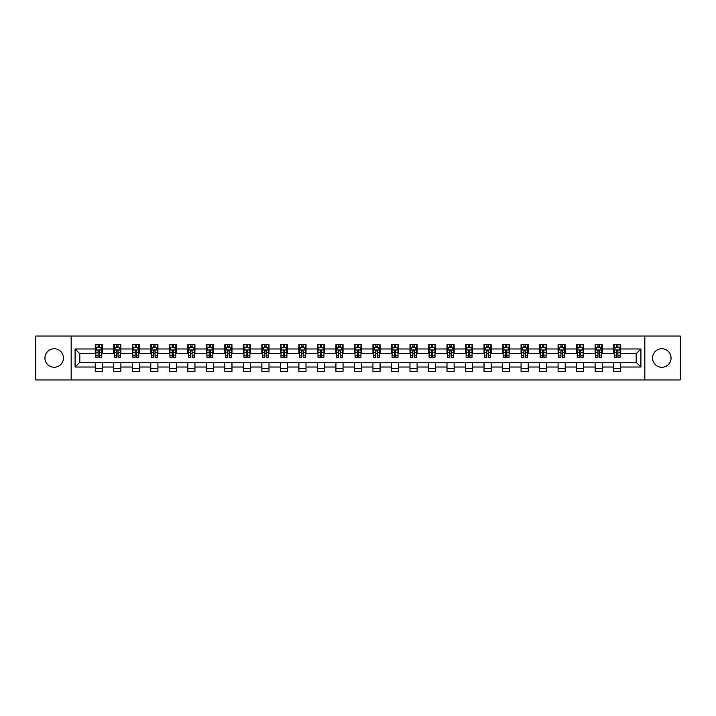 <?xml version="1.0" encoding="UTF-8"?>
<svg xmlns="http://www.w3.org/2000/svg" width="716" height="716" viewBox="0 0 716 716"><rect width="100%" height="100%" fill="white"/><g stroke="black" fill="none" stroke-linecap="round" stroke-linejoin="round"><path stroke-width="1.07" d="M661.808 348.746A9.254 9.254 0 0 0 652.545 358A9.254 9.254 0 0 0 661.808 367.254A9.254 9.254 0 0 0 671.062 358A9.254 9.254 0 0 0 661.808 348.746M54.192 348.746A9.254 9.254 0 0 0 44.938 358A9.254 9.254 0 0 0 54.192 367.254A9.254 9.254 0 0 0 63.456 358A9.254 9.254 0 0 0 54.192 348.746M644.839 379.954L680.2 379.954L680.2 336.046L644.839 336.046L644.839 379.954L71.161 379.954L71.161 336.046L35.8 336.046L35.8 379.954L71.161 379.954M644.839 336.046L71.161 336.046M620.745 348.978L620.745 344.647L613.621 344.647L613.621 348.978L602.228 348.978L602.228 344.647L595.112 344.647L595.112 348.978L583.719 348.978L583.719 344.647L576.595 344.647L576.595 348.978L565.201 348.978L565.201 344.647L558.086 344.647L558.086 348.978L546.693 348.978L546.693 344.647L539.569 344.647L539.569 348.978L528.175 348.978L528.175 344.647L521.06 344.647L521.06 348.978L509.667 348.978L509.667 344.647L502.543 344.647L502.543 348.978L491.149 348.978L491.149 344.647L484.034 344.647L484.034 348.978L472.641 348.978L472.641 344.647L465.516 344.647L465.516 348.978L454.123 348.978L454.123 344.647L447.008 344.647L447.008 348.978L435.614 348.978L435.614 344.647L428.49 344.647L428.49 348.978L417.097 348.978L417.097 344.647L409.982 344.647L409.982 348.978L398.588 348.978L398.588 344.647L391.464 344.647L391.464 348.978L380.071 348.978L380.071 344.647L372.955 344.647L372.955 348.978L361.562 348.978L361.562 344.647L354.438 344.647L354.438 348.978L343.045 348.978L343.045 344.647L335.929 344.647L335.929 348.978L324.536 348.978L324.536 344.647L317.412 344.647L317.412 348.978L306.018 348.978L306.018 344.647L298.903 344.647L298.903 348.978L287.51 348.978L287.51 344.647L280.386 344.647L280.386 348.978L268.992 348.978L268.992 344.647L261.877 344.647L261.877 348.978L250.484 348.978L250.484 344.647L243.359 344.647L243.359 348.978L231.966 348.978L231.966 344.647L224.851 344.647L224.851 348.978L213.458 348.978L213.458 344.647L206.333 344.647L206.333 348.978L194.94 348.978L194.94 344.647L187.825 344.647L187.825 348.978L176.431 348.978L176.431 344.647L169.307 344.647L169.307 348.978L157.914 348.978L157.914 344.647L150.799 344.647L150.799 348.978L139.405 348.978L139.405 344.647L132.281 344.647L132.281 348.978L120.888 348.978L120.888 344.647L113.772 344.647L113.772 348.978L102.379 348.978L102.379 344.647L95.255 344.647L95.255 348.978L75.082 348.978L75.082 367.022L79.825 362.269L95.255 362.269L95.255 371.353L102.379 371.353L102.379 362.269L113.772 362.269L113.772 371.353L120.888 371.353L120.888 362.269L132.281 362.269L132.281 371.353L139.405 371.353L139.405 362.269L150.799 362.269L150.799 371.353L157.914 371.353L157.914 362.269L169.307 362.269L169.307 371.353L176.431 371.353L176.431 362.269L187.825 362.269L187.825 371.353L194.94 371.353L194.94 362.269L206.333 362.269L206.333 371.353L213.458 371.353L213.458 362.269L224.851 362.269L224.851 371.353L231.966 371.353L231.966 362.269L243.359 362.269L243.359 371.353L250.484 371.353L250.484 362.269L261.877 362.269L261.877 371.353L268.992 371.353L268.992 362.269L280.386 362.269L280.386 371.353L287.51 371.353L287.51 362.269L298.903 362.269L298.903 371.353L306.018 371.353L306.018 362.269L317.412 362.269L317.412 371.353L324.536 371.353L324.536 362.269L335.929 362.269L335.929 371.353L343.045 371.353L343.045 362.269L354.438 362.269L354.438 371.353L361.562 371.353L361.562 362.269L372.955 362.269L372.955 371.353L380.071 371.353L380.071 362.269L391.464 362.269L391.464 371.353L398.588 371.353L398.588 362.269L409.982 362.269L409.982 371.353L417.097 371.353L417.097 362.269L428.49 362.269L428.49 371.353L435.614 371.353L435.614 362.269L447.008 362.269L447.008 371.353L454.123 371.353L454.123 362.269L465.516 362.269L465.516 371.353L472.641 371.353L472.641 362.269L484.034 362.269L484.034 371.353L491.149 371.353L491.149 362.269L502.543 362.269L502.543 371.353L509.667 371.353L509.667 362.269L521.06 362.269L521.06 371.353L528.175 371.353L528.175 362.269L539.569 362.269L539.569 371.353L546.693 371.353L546.693 362.269L558.086 362.269L558.086 371.353L565.201 371.353L565.201 362.269L576.595 362.269L576.595 371.353L583.719 371.353L583.719 362.269L595.112 362.269L595.112 371.353L602.228 371.353L602.228 362.269L613.621 362.269L613.621 371.353L620.745 371.353L620.745 362.269L636.175 362.269L636.175 353.731L620.745 353.731L620.745 348.978L640.918 348.978L640.918 367.022L620.745 367.022M613.621 367.022L602.228 367.022M595.112 367.022L583.719 367.022M576.595 367.022L565.201 367.022M558.086 367.022L546.693 367.022M539.569 367.022L528.175 367.022M521.06 367.022L509.667 367.022M502.543 367.022L491.149 367.022M484.034 367.022L472.641 367.022M465.516 367.022L454.123 367.022M447.008 367.022L435.614 367.022M428.49 367.022L417.097 367.022M409.982 367.022L398.588 367.022M391.464 367.022L380.071 367.022M372.955 367.022L361.562 367.022M354.438 367.022L343.045 367.022M335.929 367.022L324.536 367.022M317.412 367.022L306.018 367.022M298.903 367.022L287.51 367.022M280.386 367.022L268.992 367.022M261.877 367.022L250.484 367.022M243.359 367.022L231.966 367.022M224.851 367.022L213.458 367.022M206.333 367.022L194.94 367.022M187.825 367.022L176.431 367.022M169.307 367.022L157.914 367.022M150.799 367.022L139.405 367.022M132.281 367.022L120.888 367.022M113.772 367.022L102.379 367.022M95.255 367.022L75.082 367.022M613.621 348.978L613.621 353.731L602.228 353.731L602.228 348.978M595.112 348.978L595.112 353.731L583.719 353.731L583.719 348.978M576.595 348.978L576.595 353.731L565.201 353.731L565.201 348.978M558.086 348.978L558.086 353.731L546.693 353.731L546.693 348.978M539.569 348.978L539.569 353.731L528.175 353.731L528.175 348.978M521.06 348.978L521.06 353.731L509.667 353.731L509.667 348.978M502.543 348.978L502.543 353.731L491.149 353.731L491.149 348.978M484.034 348.978L484.034 353.731L472.641 353.731L472.641 348.978M465.516 348.978L465.516 353.731L454.123 353.731L454.123 348.978M447.008 348.978L447.008 353.731L435.614 353.731L435.614 348.978M428.49 348.978L428.49 353.731L417.097 353.731L417.097 348.978M409.982 348.978L409.982 353.731L398.588 353.731L398.588 348.978M391.464 348.978L391.464 353.731L380.071 353.731L380.071 348.978M372.955 348.978L372.955 353.731L361.562 353.731L361.562 348.978M354.438 348.978L354.438 353.731L343.045 353.731L343.045 348.978M335.929 348.978L335.929 353.731L324.536 353.731L324.536 348.978M317.412 348.978L317.412 353.731L306.018 353.731L306.018 348.978M298.903 348.978L298.903 353.731L287.51 353.731L287.51 348.978M280.386 348.978L280.386 353.731L268.992 353.731L268.992 348.978M261.877 348.978L261.877 353.731L250.484 353.731L250.484 348.978M243.359 348.978L243.359 353.731L231.966 353.731L231.966 348.978M224.851 348.978L224.851 353.731L213.458 353.731L213.458 348.978M206.333 348.978L206.333 353.731L194.94 353.731L194.94 348.978M187.825 348.978L187.825 353.731L176.431 353.731L176.431 348.978M169.307 348.978L169.307 353.731L157.914 353.731L157.914 348.978M150.799 348.978L150.799 353.731L139.405 353.731L139.405 348.978M132.281 348.978L132.281 353.731L120.888 353.731L120.888 348.978M113.772 348.978L113.772 353.731L102.379 353.731L102.379 348.978M95.255 348.978L95.255 353.731L79.825 353.731L75.082 348.978M79.825 353.731L79.825 362.269M640.918 367.022L636.175 362.269M636.175 353.731L640.918 348.978M95.255 347.618L95.846 347.618M98.101 347.618L99.524 347.618M101.779 347.618L102.379 347.618M95.255 353.606L95.846 353.606M98.101 353.606L99.524 353.606M101.779 353.606L102.379 353.606M95.255 362.394L102.379 362.394M95.255 368.382L102.379 368.382M113.772 362.394L120.888 362.394M113.772 368.382L120.888 368.382M113.772 347.618L114.363 347.618M116.619 347.618L118.042 347.618M120.297 347.618L120.888 347.618M113.772 353.606L114.363 353.606M116.619 353.606L118.042 353.606M120.297 353.606L120.888 353.606M132.281 362.394L139.405 362.394M132.281 368.382L139.405 368.382M132.281 347.618L132.872 347.618M135.127 347.618L136.55 347.618M138.806 347.618L139.405 347.618M132.281 353.606L132.872 353.606M135.127 353.606L136.55 353.606M138.806 353.606L139.405 353.606M150.799 362.394L157.914 362.394M150.799 368.382L157.914 368.382M150.799 347.618L151.389 347.618M153.645 347.618L155.068 347.618M157.323 347.618L157.914 347.618M150.799 353.606L151.389 353.606M153.645 353.606L155.068 353.606M157.323 353.606L157.914 353.606M169.307 362.394L176.431 362.394M169.307 368.382L176.431 368.382M169.307 347.618L169.898 347.618M172.153 347.618L173.576 347.618M175.832 347.618L176.431 347.618M169.307 353.606L169.898 353.606M172.153 353.606L173.576 353.606M175.832 353.606L176.431 353.606M187.825 362.394L194.94 362.394M187.825 368.382L194.94 368.382M187.825 347.618L188.415 347.618M190.671 347.618L192.094 347.618M194.349 347.618L194.94 347.618M187.825 353.606L188.415 353.606M190.671 353.606L192.094 353.606M194.349 353.606L194.94 353.606M206.333 362.394L213.458 362.394M206.333 368.382L213.458 368.382M206.333 347.618L206.924 347.618M209.179 347.618L210.602 347.618M212.858 347.618L213.458 347.618M206.333 353.606L206.924 353.606M209.179 353.606L210.602 353.606M212.858 353.606L213.458 353.606M224.851 362.394L231.966 362.394M224.851 368.382L231.966 368.382M224.851 347.618L225.442 347.618M227.697 347.618L229.12 347.618M231.375 347.618L231.966 347.618M224.851 353.606L225.442 353.606M227.697 353.606L229.12 353.606M231.375 353.606L231.966 353.606M243.359 362.394L250.484 362.394M243.359 368.382L250.484 368.382M243.359 347.618L243.95 347.618M246.206 347.618L247.638 347.618M249.884 347.618L250.484 347.618M243.359 353.606L243.95 353.606M246.206 353.606L247.638 353.606M249.884 353.606L250.484 353.606M261.877 362.394L268.992 362.394M261.877 368.382L268.992 368.382M261.877 347.618L262.468 347.618M264.723 347.618L266.146 347.618M268.402 347.618L268.992 347.618M261.877 353.606L262.468 353.606M264.723 353.606L266.146 353.606M268.402 353.606L268.992 353.606M280.386 362.394L287.51 362.394M280.386 368.382L287.51 368.382M280.386 347.618L280.976 347.618M283.232 347.618L284.664 347.618M286.91 347.618L287.51 347.618M280.386 353.606L280.976 353.606M283.232 353.606L284.664 353.606M286.91 353.606L287.51 353.606M298.903 362.394L306.018 362.394M298.903 368.382L306.018 368.382M298.903 347.618L299.494 347.618M301.749 347.618L303.172 347.618M305.428 347.618L306.018 347.618M298.903 353.606L299.494 353.606M301.749 353.606L303.172 353.606M305.428 353.606L306.018 353.606M317.412 362.394L324.536 362.394M317.412 368.382L324.536 368.382M317.412 347.618L318.002 347.618M320.258 347.618L321.69 347.618M323.936 347.618L324.536 347.618M317.412 353.606L318.002 353.606M320.258 353.606L321.69 353.606M323.936 353.606L324.536 353.606M335.929 362.394L343.045 362.394M335.929 368.382L343.045 368.382M335.929 347.618L336.52 347.618M338.775 347.618L340.198 347.618M342.454 347.618L343.045 347.618M335.929 353.606L336.52 353.606M338.775 353.606L340.198 353.606M342.454 353.606L343.045 353.606M354.438 362.394L361.562 362.394M354.438 368.382L361.562 368.382M354.438 347.618L355.038 347.618M357.284 347.618L358.716 347.618M360.962 347.618L361.562 347.618M354.438 353.606L355.038 353.606M357.284 353.606L358.716 353.606M360.962 353.606L361.562 353.606M372.955 362.394L380.071 362.394M372.955 368.382L380.071 368.382M372.955 347.618L373.546 347.618M375.802 347.618L377.225 347.618M379.48 347.618L380.071 347.618M372.955 353.606L373.546 353.606M375.802 353.606L377.225 353.606M379.48 353.606L380.071 353.606M391.464 362.394L398.588 362.394M391.464 368.382L398.588 368.382M391.464 347.618L392.064 347.618M394.31 347.618L395.742 347.618M397.998 347.618L398.588 347.618M391.464 353.606L392.064 353.606M394.31 353.606L395.742 353.606M397.998 353.606L398.588 353.606M409.982 362.394L417.097 362.394M409.982 368.382L417.097 368.382M409.982 347.618L410.572 347.618M412.828 347.618L414.251 347.618M416.506 347.618L417.097 347.618M409.982 353.606L410.572 353.606M412.828 353.606L414.251 353.606M416.506 353.606L417.097 353.606M428.49 362.394L435.614 362.394M428.49 368.382L435.614 368.382M428.49 347.618L429.09 347.618M431.336 347.618L432.768 347.618M435.024 347.618L435.614 347.618M428.49 353.606L429.09 353.606M431.336 353.606L432.768 353.606M435.024 353.606L435.614 353.606M447.008 362.394L454.123 362.394M447.008 368.382L454.123 368.382M447.008 347.618L447.598 347.618M449.854 347.618L451.277 347.618M453.532 347.618L454.123 347.618M447.008 353.606L447.598 353.606M449.854 353.606L451.277 353.606M453.532 353.606L454.123 353.606M465.516 362.394L472.641 362.394M465.516 368.382L472.641 368.382M465.516 347.618L466.116 347.618M468.362 347.618L469.794 347.618M472.05 347.618L472.641 347.618M465.516 353.606L466.116 353.606M468.362 353.606L469.794 353.606M472.05 353.606L472.641 353.606M484.034 362.394L491.149 362.394M484.034 368.382L491.149 368.382M484.034 347.618L484.625 347.618M486.88 347.618L488.303 347.618M490.558 347.618L491.149 347.618M484.034 353.606L484.625 353.606M486.88 353.606L488.303 353.606M490.558 353.606L491.149 353.606M502.543 362.394L509.667 362.394M502.543 368.382L509.667 368.382M502.543 347.618L503.142 347.618M505.398 347.618L506.821 347.618M509.076 347.618L509.667 347.618M502.543 353.606L503.142 353.606M505.398 353.606L506.821 353.606M509.076 353.606L509.667 353.606M521.06 362.394L528.175 362.394M521.06 368.382L528.175 368.382M521.06 347.618L521.651 347.618M523.906 347.618L525.329 347.618M527.585 347.618L528.175 347.618M521.06 353.606L521.651 353.606M523.906 353.606L525.329 353.606M527.585 353.606L528.175 353.606M539.569 362.394L546.693 362.394M539.569 368.382L546.693 368.382M539.569 347.618L540.168 347.618M542.424 347.618L543.847 347.618M546.102 347.618L546.693 347.618M539.569 353.606L540.168 353.606M542.424 353.606L543.847 353.606M546.102 353.606L546.693 353.606M558.086 362.394L565.201 362.394M558.086 368.382L565.201 368.382M558.086 347.618L558.677 347.618M560.932 347.618L562.355 347.618M564.611 347.618L565.201 347.618M558.086 353.606L558.677 353.606M560.932 353.606L562.355 353.606M564.611 353.606L565.201 353.606M576.595 362.394L583.719 362.394M576.595 368.382L583.719 368.382M576.595 347.618L577.194 347.618M579.45 347.618L580.873 347.618M583.128 347.618L583.719 347.618M576.595 353.606L577.194 353.606M579.45 353.606L580.873 353.606M583.128 353.606L583.719 353.606M595.112 362.394L602.228 362.394M595.112 368.382L602.228 368.382M595.112 347.618L595.703 347.618M597.958 347.618L599.382 347.618M601.637 347.618L602.228 347.618M595.112 353.606L595.703 353.606M597.958 353.606L599.382 353.606M601.637 353.606L602.228 353.606M613.621 362.394L620.745 362.394M613.621 368.382L620.745 368.382M613.621 347.618L614.221 347.618M616.476 347.618L617.899 347.618M620.154 347.618L620.745 347.618M613.621 353.606L614.221 353.606M616.476 353.606L617.899 353.606M620.154 353.606L620.745 353.606M99.524 346.195L98.101 346.195M101.779 355.798L99.524 355.798L99.524 357.284L101.779 357.284L101.779 350.052L100.598 347.672L97.036 347.672L95.846 350.052L95.846 357.284L98.101 357.284L98.101 355.798L95.846 355.798M95.846 350.052L95.846 344.647M101.779 350.052L101.779 344.647M98.101 347.672L98.101 344.647M99.524 344.647L99.524 347.672M99.524 355.798L99.524 350.938L98.101 350.938L98.101 355.798M118.042 346.195L116.619 346.195M120.297 355.798L118.042 355.798L118.042 357.284L120.297 357.284L120.297 350.052L119.107 347.672L115.544 347.672L114.363 350.052L114.363 357.284L116.619 357.284L116.619 355.798L114.363 355.798M114.363 350.052L114.363 344.647M120.297 350.052L120.297 344.647M116.619 347.672L116.619 344.647M118.042 344.647L118.042 347.672M118.042 355.798L118.042 350.938L116.619 350.938L116.619 355.798M136.55 346.195L135.127 346.195M138.806 355.798L136.55 355.798L136.55 357.284L138.806 357.284L138.806 350.052L137.624 347.672L134.062 347.672L132.872 350.052L132.872 357.284L135.127 357.284L135.127 355.798L132.872 355.798M132.872 350.052L132.872 344.647M138.806 350.052L138.806 344.647M135.127 347.672L135.127 344.647M136.55 344.647L136.55 347.672M136.55 355.798L136.55 350.938L135.127 350.938L135.127 355.798M155.068 346.195L153.645 346.195M157.323 355.798L155.068 355.798L155.068 357.284L157.323 357.284L157.323 350.052L156.133 347.672L152.58 347.672L151.389 350.052L151.389 357.284L153.645 357.284L153.645 355.798L151.389 355.798M151.389 350.052L151.389 344.647M157.323 350.052L157.323 344.647M153.645 347.672L153.645 344.647M155.068 344.647L155.068 347.672M155.068 355.798L155.068 350.938L153.645 350.938L153.645 355.798M173.576 346.195L172.153 346.195M175.832 355.798L173.576 355.798L173.576 357.284L175.832 357.284L175.832 350.052L174.65 347.672L171.088 347.672L169.898 350.052L169.898 357.284L172.153 357.284L172.153 355.798L169.898 355.798M169.898 350.052L169.898 344.647M175.832 350.052L175.832 344.647M172.153 347.672L172.153 344.647M173.576 344.647L173.576 347.672M173.576 355.798L173.576 350.938L172.153 350.938L172.153 355.798M192.094 346.195L190.671 346.195M194.349 355.798L192.094 355.798L192.094 357.284L194.349 357.284L194.349 350.052L193.159 347.672L189.606 347.672L188.415 350.052L188.415 357.284L190.671 357.284L190.671 355.798L188.415 355.798M188.415 350.052L188.415 344.647M194.349 350.052L194.349 344.647M190.671 347.672L190.671 344.647M192.094 344.647L192.094 347.672M192.094 355.798L192.094 350.938L190.671 350.938L190.671 355.798M210.602 346.195L209.179 346.195M212.858 355.798L210.602 355.798L210.602 357.284L212.858 357.284L212.858 350.052L211.676 347.672L208.114 347.672L206.924 350.052L206.924 357.284L209.179 357.284L209.179 355.798L206.924 355.798M206.924 350.052L206.924 344.647M212.858 350.052L212.858 344.647M209.179 347.672L209.179 344.647M210.602 344.647L210.602 347.672M210.602 355.798L210.602 350.938L209.179 350.938L209.179 355.798M229.12 346.195L227.697 346.195M231.375 355.798L229.12 355.798L229.12 357.284L231.375 357.284L231.375 350.052L230.185 347.672L226.632 347.672L225.442 350.052L225.442 357.284L227.697 357.284L227.697 355.798L225.442 355.798M225.442 350.052L225.442 344.647M231.375 350.052L231.375 344.647M227.697 347.672L227.697 344.647M229.12 344.647L229.12 347.672M229.12 355.798L229.12 350.938L227.697 350.938L227.697 355.798M247.638 346.195L246.206 346.195M249.884 355.798L247.638 355.798L247.638 357.284L249.884 357.284L249.884 350.052L248.703 347.672L245.14 347.672L243.95 350.052L243.95 357.284L246.206 357.284L246.206 355.798L243.95 355.798M243.95 350.052L243.95 344.647M249.884 350.052L249.884 344.647M246.206 347.672L246.206 344.647M247.638 344.647L247.638 347.672M247.638 355.798L247.638 350.938L246.206 350.938L246.206 355.798M266.146 346.195L264.723 346.195M268.402 355.798L266.146 355.798L266.146 357.284L268.402 357.284L268.402 350.052L267.211 347.672L263.658 347.672L262.468 350.052L262.468 357.284L264.723 357.284L264.723 355.798L262.468 355.798M262.468 350.052L262.468 344.647M268.402 350.052L268.402 344.647M264.723 347.672L264.723 344.647M266.146 344.647L266.146 347.672M266.146 355.798L266.146 350.938L264.723 350.938L264.723 355.798M284.664 346.195L283.232 346.195M286.91 355.798L284.664 355.798L284.664 357.284L286.91 357.284L286.91 350.052L285.729 347.672L282.167 347.672L280.976 350.052L280.976 357.284L283.232 357.284L283.232 355.798L280.976 355.798M280.976 350.052L280.976 344.647M286.91 350.052L286.91 344.647M283.232 347.672L283.232 344.647M284.664 344.647L284.664 347.672M284.664 355.798L284.664 350.938L283.232 350.938L283.232 355.798M303.172 346.195L301.749 346.195M305.428 355.798L303.172 355.798L303.172 357.284L305.428 357.284L305.428 350.052L304.237 347.672L300.684 347.672L299.494 350.052L299.494 357.284L301.749 357.284L301.749 355.798L299.494 355.798M299.494 350.052L299.494 344.647M305.428 350.052L305.428 344.647M301.749 347.672L301.749 344.647M303.172 344.647L303.172 347.672M303.172 355.798L303.172 350.938L301.749 350.938L301.749 355.798M321.69 346.195L320.258 346.195M323.936 355.798L321.69 355.798L321.69 357.284L323.936 357.284L323.936 350.052L322.755 347.672L319.193 347.672L318.002 350.052L318.002 357.284L320.258 357.284L320.258 355.798L318.002 355.798M318.002 350.052L318.002 344.647M323.936 350.052L323.936 344.647M320.258 347.672L320.258 344.647M321.69 344.647L321.69 347.672M321.69 355.798L321.69 350.938L320.258 350.938L320.258 355.798M340.198 346.195L338.775 346.195M342.454 355.798L340.198 355.798L340.198 357.284L342.454 357.284L342.454 350.052L341.264 347.672L337.71 347.672L336.52 350.052L336.52 357.284L338.775 357.284L338.775 355.798L336.52 355.798M336.52 350.052L336.52 344.647M342.454 350.052L342.454 344.647M338.775 347.672L338.775 344.647M340.198 344.647L340.198 347.672M340.198 355.798L340.198 350.938L338.775 350.938L338.775 355.798M358.716 346.195L357.284 346.195M360.962 355.798L358.716 355.798L358.716 357.284L360.962 357.284L360.962 350.052L359.781 347.672L356.219 347.672L355.038 350.052L355.038 357.284L357.284 357.284L357.284 355.798L355.038 355.798M355.038 350.052L355.038 344.647M360.962 350.052L360.962 344.647M357.284 347.672L357.284 344.647M358.716 344.647L358.716 347.672M358.716 355.798L358.716 350.938L357.284 350.938L357.284 355.798M377.225 346.195L375.802 346.195M379.48 355.798L377.225 355.798L377.225 357.284L379.48 357.284L379.48 350.052L378.29 347.672L374.736 347.672L373.546 350.052L373.546 357.284L375.802 357.284L375.802 355.798L373.546 355.798M373.546 350.052L373.546 344.647M379.48 350.052L379.48 344.647M375.802 347.672L375.802 344.647M377.225 344.647L377.225 347.672M377.225 355.798L377.225 350.938L375.802 350.938L375.802 355.798M395.742 346.195L394.31 346.195M397.998 355.798L395.742 355.798L395.742 357.284L397.998 357.284L397.998 350.052L396.807 347.672L393.245 347.672L392.064 350.052L392.064 357.284L394.31 357.284L394.31 355.798L392.064 355.798M392.064 350.052L392.064 344.647M397.998 350.052L397.998 344.647M394.31 347.672L394.31 344.647M395.742 344.647L395.742 347.672M395.742 355.798L395.742 350.938L394.31 350.938L394.31 355.798M414.251 346.195L412.828 346.195M416.506 355.798L414.251 355.798L414.251 357.284L416.506 357.284L416.506 350.052L415.316 347.672L411.763 347.672L410.572 350.052L410.572 357.284L412.828 357.284L412.828 355.798L410.572 355.798M410.572 350.052L410.572 344.647M416.506 350.052L416.506 344.647M412.828 347.672L412.828 344.647M414.251 344.647L414.251 347.672M414.251 355.798L414.251 350.938L412.828 350.938L412.828 355.798M432.768 346.195L431.336 346.195M435.024 355.798L432.768 355.798L432.768 357.284L435.024 357.284L435.024 350.052L433.833 347.672L430.271 347.672L429.09 350.052L429.09 357.284L431.336 357.284L431.336 355.798L429.09 355.798M429.09 350.052L429.09 344.647M435.024 350.052L435.024 344.647M431.336 347.672L431.336 344.647M432.768 344.647L432.768 347.672M432.768 355.798L432.768 350.938L431.336 350.938L431.336 355.798M451.277 346.195L449.854 346.195M453.532 355.798L451.277 355.798L451.277 357.284L453.532 357.284L453.532 350.052L452.342 347.672L448.789 347.672L447.598 350.052L447.598 357.284L449.854 357.284L449.854 355.798L447.598 355.798M447.598 350.052L447.598 344.647M453.532 350.052L453.532 344.647M449.854 347.672L449.854 344.647M451.277 344.647L451.277 347.672M451.277 355.798L451.277 350.938L449.854 350.938L449.854 355.798M469.794 346.195L468.362 346.195M472.05 355.798L469.794 355.798L469.794 357.284L472.05 357.284L472.05 350.052L470.86 347.672L467.297 347.672L466.116 350.052L466.116 357.284L468.362 357.284L468.362 355.798L466.116 355.798M466.116 350.052L466.116 344.647M472.05 350.052L472.05 344.647M468.362 347.672L468.362 344.647M469.794 344.647L469.794 347.672M469.794 355.798L469.794 350.938L468.362 350.938L468.362 355.798M488.303 346.195L486.88 346.195M490.558 355.798L488.303 355.798L488.303 357.284L490.558 357.284L490.558 350.052L489.368 347.672L485.815 347.672L484.625 350.052L484.625 357.284L486.88 357.284L486.88 355.798L484.625 355.798M484.625 350.052L484.625 344.647M490.558 350.052L490.558 344.647M486.88 347.672L486.88 344.647M488.303 344.647L488.303 347.672M488.303 355.798L488.303 350.938L486.88 350.938L486.88 355.798M506.821 346.195L505.398 346.195M509.076 355.798L506.821 355.798L506.821 357.284L509.076 357.284L509.076 350.052L507.886 347.672L504.324 347.672L503.142 350.052L503.142 357.284L505.398 357.284L505.398 355.798L503.142 355.798M503.142 350.052L503.142 344.647M509.076 350.052L509.076 344.647M505.398 347.672L505.398 344.647M506.821 344.647L506.821 347.672M506.821 355.798L506.821 350.938L505.398 350.938L505.398 355.798M525.329 346.195L523.906 346.195M527.585 355.798L525.329 355.798L525.329 357.284L527.585 357.284L527.585 350.052L526.394 347.672L522.841 347.672L521.651 350.052L521.651 357.284L523.906 357.284L523.906 355.798L521.651 355.798M521.651 350.052L521.651 344.647M527.585 350.052L527.585 344.647M523.906 347.672L523.906 344.647M525.329 344.647L525.329 347.672M525.329 355.798L525.329 350.938L523.906 350.938L523.906 355.798M543.847 346.195L542.424 346.195M546.102 355.798L543.847 355.798L543.847 357.284L546.102 357.284L546.102 350.052L544.912 347.672L541.35 347.672L540.168 350.052L540.168 357.284L542.424 357.284L542.424 355.798L540.168 355.798M540.168 350.052L540.168 344.647M546.102 350.052L546.102 344.647M542.424 347.672L542.424 344.647M543.847 344.647L543.847 347.672M543.847 355.798L543.847 350.938L542.424 350.938L542.424 355.798M562.355 346.195L560.932 346.195M564.611 355.798L562.355 355.798L562.355 357.284L564.611 357.284L564.611 350.052L563.42 347.672L559.867 347.672L558.677 350.052L558.677 357.284L560.932 357.284L560.932 355.798L558.677 355.798M558.677 350.052L558.677 344.647M564.611 350.052L564.611 344.647M560.932 347.672L560.932 344.647M562.355 344.647L562.355 347.672M562.355 355.798L562.355 350.938L560.932 350.938L560.932 355.798M580.873 346.195L579.45 346.195M583.128 355.798L580.873 355.798L580.873 357.284L583.128 357.284L583.128 350.052L581.938 347.672L578.376 347.672L577.194 350.052L577.194 357.284L579.45 357.284L579.45 355.798L577.194 355.798M577.194 350.052L577.194 344.647M583.128 350.052L583.128 344.647M579.45 347.672L579.45 344.647M580.873 344.647L580.873 347.672M580.873 355.798L580.873 350.938L579.45 350.938L579.45 355.798M599.382 346.195L597.958 346.195M601.637 355.798L599.382 355.798L599.382 357.284L601.637 357.284L601.637 350.052L600.456 347.672L596.893 347.672L595.703 350.052L595.703 357.284L597.958 357.284L597.958 355.798L595.703 355.798M595.703 350.052L595.703 344.647M601.637 350.052L601.637 344.647M597.958 347.672L597.958 344.647M599.382 344.647L599.382 347.672M599.382 355.798L599.382 350.938L597.958 350.938L597.958 355.798M617.899 346.195L616.476 346.195M620.154 355.798L617.899 355.798L617.899 357.284L620.154 357.284L620.154 350.052L618.964 347.672L615.402 347.672L614.221 350.052L614.221 357.284L616.476 357.284L616.476 355.798L614.221 355.798M614.221 350.052L614.221 344.647M620.154 350.052L620.154 344.647M616.476 347.672L616.476 344.647M617.899 344.647L617.899 347.672M617.899 355.798L617.899 350.938L616.476 350.938L616.476 355.798M101.753 349.99L95.881 349.99M95.846 347.815L96.964 347.815M100.67 347.815L101.779 347.815M98.101 352.621L95.846 352.621M101.779 352.621L99.524 352.621M99.524 346.947L98.101 346.947M120.27 349.99L114.39 349.99M114.363 347.815L115.482 347.815M119.178 347.815L120.297 347.815M116.619 352.621L114.363 352.621M120.297 352.621L118.042 352.621M118.042 346.947L116.619 346.947M138.779 349.99L132.907 349.99M132.872 347.815L133.99 347.815M137.696 347.815L138.806 347.815M135.127 352.621L132.872 352.621M138.806 352.621L136.55 352.621M136.55 346.947L135.127 346.947M157.296 349.99L151.416 349.99M151.389 347.815L152.508 347.815M156.204 347.815L157.323 347.815M153.645 352.621L151.389 352.621M157.323 352.621L155.068 352.621M155.068 346.947L153.645 346.947M175.805 349.99L169.934 349.99M169.898 347.815L171.017 347.815M174.722 347.815L175.832 347.815M172.153 352.621L169.898 352.621M175.832 352.621L173.576 352.621M173.576 346.947L172.153 346.947M194.322 349.99L188.442 349.99M188.415 347.815L189.534 347.815M193.231 347.815L194.349 347.815M190.671 352.621L188.415 352.621M194.349 352.621L192.094 352.621M192.094 346.947L190.671 346.947M212.831 349.99L206.96 349.99M206.924 347.815L208.043 347.815M211.748 347.815L212.858 347.815M209.179 352.621L206.924 352.621M212.858 352.621L210.602 352.621M210.602 346.947L209.179 346.947M231.349 349.99L225.468 349.99M225.442 347.815L226.56 347.815M230.257 347.815L231.375 347.815M227.697 352.621L225.442 352.621M231.375 352.621L229.12 352.621M229.12 346.947L227.697 346.947M249.857 349.99L243.986 349.99M243.95 347.815L245.069 347.815M248.774 347.815L249.884 347.815M246.206 352.621L243.95 352.621M249.884 352.621L247.638 352.621M247.638 346.947L246.206 346.947M268.375 349.99L262.495 349.99M262.468 347.815L263.586 347.815M267.283 347.815L268.402 347.815M264.723 352.621L262.468 352.621M268.402 352.621L266.146 352.621M266.146 346.947L264.723 346.947M286.883 349.99L281.012 349.99M280.976 347.815L282.095 347.815M285.8 347.815L286.91 347.815M283.232 352.621L280.976 352.621M286.91 352.621L284.664 352.621M284.664 346.947L283.232 346.947M305.401 349.99L299.521 349.99M299.494 347.815L300.613 347.815M304.309 347.815L305.428 347.815M301.749 352.621L299.494 352.621M305.428 352.621L303.172 352.621M303.172 346.947L301.749 346.947M323.909 349.99L318.038 349.99M318.002 347.815L319.121 347.815M322.827 347.815L323.936 347.815M320.258 352.621L318.002 352.621M323.936 352.621L321.69 352.621M321.69 346.947L320.258 346.947M342.427 349.99L336.547 349.99M336.52 347.815L337.639 347.815M341.335 347.815L342.454 347.815M338.775 352.621L336.52 352.621M342.454 352.621L340.198 352.621M340.198 346.947L338.775 346.947M360.936 349.99L355.064 349.99M355.038 347.815L356.147 347.815M359.853 347.815L360.962 347.815M357.284 352.621L355.038 352.621M360.962 352.621L358.716 352.621M358.716 346.947L357.284 346.947M379.453 349.99L373.573 349.99M373.546 347.815L374.665 347.815M378.361 347.815L379.48 347.815M375.802 352.621L373.546 352.621M379.48 352.621L377.225 352.621M377.225 346.947L375.802 346.947M397.962 349.99L392.091 349.99M392.064 347.815L393.173 347.815M396.879 347.815L397.998 347.815M394.31 352.621L392.064 352.621M397.998 352.621L395.742 352.621M395.742 346.947L394.31 346.947M416.479 349.99L410.599 349.99M410.572 347.815L411.691 347.815M415.387 347.815L416.506 347.815M412.828 352.621L410.572 352.621M416.506 352.621L414.251 352.621M414.251 346.947L412.828 346.947M434.988 349.99L429.117 349.99M429.09 347.815L430.2 347.815M433.905 347.815L435.024 347.815M431.336 352.621L429.09 352.621M435.024 352.621L432.768 352.621M432.768 346.947L431.336 346.947M453.505 349.99L447.625 349.99M447.598 347.815L448.717 347.815M452.414 347.815L453.532 347.815M449.854 352.621L447.598 352.621M453.532 352.621L451.277 352.621M451.277 346.947L449.854 346.947M472.014 349.99L466.143 349.99M466.116 347.815L467.226 347.815M470.931 347.815L472.05 347.815M468.362 352.621L466.116 352.621M472.05 352.621L469.794 352.621M469.794 346.947L468.362 346.947M490.532 349.99L484.651 349.99M484.625 347.815L485.743 347.815M489.44 347.815L490.558 347.815M486.88 352.621L484.625 352.621M490.558 352.621L488.303 352.621M488.303 346.947L486.88 346.947M509.04 349.99L503.169 349.99M503.142 347.815L504.252 347.815M507.957 347.815L509.076 347.815M505.398 352.621L503.142 352.621M509.076 352.621L506.821 352.621M506.821 346.947L505.398 346.947M527.558 349.99L521.678 349.99M521.651 347.815L522.769 347.815M526.466 347.815L527.585 347.815M523.906 352.621L521.651 352.621M527.585 352.621L525.329 352.621M525.329 346.947L523.906 346.947M546.066 349.99L540.195 349.99M540.168 347.815L541.278 347.815M544.983 347.815L546.102 347.815M542.424 352.621L540.168 352.621M546.102 352.621L543.847 352.621M543.847 346.947L542.424 346.947M564.584 349.99L558.704 349.99M558.677 347.815L559.796 347.815M563.492 347.815L564.611 347.815M560.932 352.621L558.677 352.621M564.611 352.621L562.355 352.621M562.355 346.947L560.932 346.947M583.092 349.99L577.221 349.99M577.194 347.815L578.304 347.815M582.01 347.815L583.128 347.815M579.45 352.621L577.194 352.621M583.128 352.621L580.873 352.621M580.873 346.947L579.45 346.947M601.61 349.99L595.73 349.99M595.703 347.815L596.822 347.815M600.518 347.815L601.637 347.815M597.958 352.621L595.703 352.621M601.637 352.621L599.382 352.621M599.382 346.947L597.958 346.947M620.119 349.99L614.247 349.99M614.221 347.815L615.33 347.815M619.036 347.815L620.154 347.815M616.476 352.621L614.221 352.621M620.154 352.621L617.899 352.621M617.899 346.947L616.476 346.947"/></g></svg>
